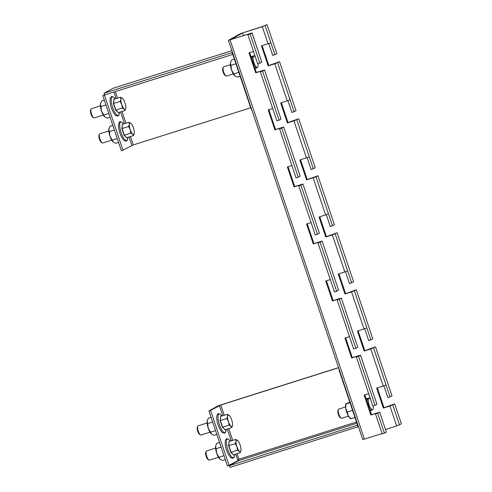 <?xml version="1.0" encoding="UTF-8"?>
<svg xmlns="http://www.w3.org/2000/svg" width="492" height="492" viewBox="0 0 492 492"><rect width="100%" height="100%" fill="white"/><g stroke="black" fill="none" stroke-linecap="round" stroke-linejoin="round"><path stroke-width="0.74" d="M281.356 102.73L288.023 122.557L298.724 118.707L315.231 167.76L311.116 169.525L307.131 157.68M300.55 159.765L307.217 179.592L317.918 175.742L334.425 224.795L330.31 226.56L326.325 214.715M319.745 216.8L326.411 236.627L337.112 232.778L353.619 281.83L349.504 283.595L345.519 271.75M338.939 273.841L345.605 293.663L356.306 289.813L372.813 338.865L368.699 340.63L364.713 328.785M358.133 330.876L364.806 350.698L375.501 346.854L392.007 395.9L387.893 397.665L383.908 385.82M296.147 164.156L283.761 127.01L300.175 176.136L298.257 177.206L296.061 177.901L279.554 128.849L281.473 127.779L274.893 129.863L268.177 109.9L272.697 108.468M315.341 221.191L302.955 184.045L319.369 233.171L317.451 234.241L315.255 234.936L298.749 185.884L300.667 184.814L294.087 186.898L287.371 166.936L291.891 165.503M334.535 278.232L322.149 241.08L338.564 290.206L336.645 291.276L334.449 291.971L317.943 242.919L319.862 241.849L313.281 243.934L306.565 223.971L311.085 222.538M353.73 335.267L341.343 298.115L357.758 347.241L355.839 348.311L353.643 349.006L337.137 299.954L339.056 298.884L332.475 300.969L325.759 281.006L330.28 279.573M372.924 392.302L360.538 355.15L376.952 404.276L375.033 405.346L372.838 406.041L356.331 356.989L358.25 355.919L351.669 358.004L344.953 338.041L349.474 336.614M262.156 45.694L268.829 65.522L279.53 61.672L296.036 110.725L291.922 112.49L287.931 100.645M276.953 107.121L264.567 69.975L280.981 119.101L279.062 120.171L276.867 120.866L260.36 71.814L262.279 70.743L255.699 72.828L248.977 52.865L253.497 51.432M377.327 387.911L384 407.733L394.695 403.889L389.941 406.005L383.354 408.089L376.638 388.127L383.219 386.042L370.747 348.969L375.501 346.854M385.556 429.485L396.657 425.967L401.417 423.852L394.695 403.889M298.724 118.707L293.964 120.829L287.383 122.914L280.668 102.951L287.248 100.866L274.77 63.794L279.53 61.672M313.306 168.83L309.277 156.85L299.862 159.986L306.577 179.949L315.993 176.812L317.918 175.742M332.506 225.865L328.471 213.885L319.056 217.021L325.772 236.984L332.358 234.899L337.112 232.778M351.7 282.9L347.666 270.92L338.25 274.056L344.966 294.019L354.388 290.883L356.306 289.813M370.894 339.935L366.86 327.955L357.444 331.091L364.16 351.054L370.747 348.969M390.088 396.97L386.054 384.996L383.219 386.042M283.761 127.01L275.532 129.507L268.86 109.679M302.955 184.045L294.726 186.542L288.054 166.72M322.149 241.08L313.921 243.577L307.248 223.755M341.343 298.115L333.115 300.612L326.448 280.791M360.538 355.15L352.309 357.647L345.642 337.826M379.639 412.265L375.525 414.024L382.241 433.987L386.361 432.228L379.732 412.185L371.503 414.682L364.836 394.861M386.361 432.228L379.732 412.185M283.669 127.084L281.744 128.154L298.257 177.206M302.863 184.119L300.944 185.189L317.451 234.241M322.057 241.154L320.138 242.224L336.645 291.276M341.251 298.189L339.332 299.259L355.839 348.311M360.445 355.23L358.527 356.294L375.033 405.346M384.437 433.292L377.721 413.329M279.554 128.849L281.744 128.154M298.749 185.884L300.944 185.189M317.943 242.919L320.138 242.224M337.137 299.954L339.332 299.259M356.331 356.989L358.527 356.294M375.525 414.024L377.45 412.954L370.863 415.039L364.148 395.076L368.668 393.649M252.088 32.902L261.787 62.066L259.862 63.136L250.077 34.046L252.088 32.902L230.699 39.563L242.55 32.97L262.298 26.722L267.051 24.6L276.842 53.689L272.728 55.455L268.737 43.61M259.862 63.136L257.673 63.825L247.882 34.741L249.801 33.671L228.411 40.332L240.354 33.665L262.937 26.365L267.051 24.6M294.111 111.795L290.083 99.815L287.248 100.866M264.567 69.975L256.338 72.472L249.665 52.644M264.475 70.049L262.55 71.119L279.062 120.171M260.36 71.814L262.55 71.119M274.917 54.76L270.889 42.779L261.473 45.916L268.189 65.879L274.77 63.794M247.882 34.741L250.077 34.046M382.106 433.569L362.776 439.584L228.411 40.332M268.829 65.522L268.189 65.879M256.338 72.472L255.699 72.828M384 407.733L383.354 408.089M364.806 350.698L364.16 351.054M345.605 293.663L344.966 294.019M326.411 236.627L325.772 236.984M307.217 179.592L306.577 179.949M288.023 122.557L287.383 122.914M371.503 414.682L370.863 415.039M352.309 357.647L351.669 358.004M333.115 300.612L332.475 300.969M313.921 243.577L313.281 243.934M294.726 186.542L294.087 186.898M275.532 129.507L274.893 129.863M104.562 94.796L102.846 95.755L121.395 150.872L133.264 144.925L250.729 107.76M112.852 88.351L231.892 50.682L112.852 88.351L104.046 93.252L232.501 52.484M233.079 54.2L232.581 54.477L232.003 52.761M232.581 54.477L104.618 94.968L104.046 93.252M251.732 109.63L251.394 109.734L232.845 54.618L233.183 54.514M233.159 54.44L232.845 54.618M105.436 94.704L102.846 95.755M104.489 95.233L123.043 150.349M338.558 367.622L221.271 404.731L217.728 406.048L208.922 410.949L227.47 466.065L237.925 460.647L239.026 459.184L238.19 460.789L229.383 465.69L229.955 467.4L358.416 426.632M338.594 367.727L220.791 405.002L210.564 410.426L229.118 465.549M229.383 465.69L357.34 425.199L357.918 426.908M357.838 424.922L357.34 425.199M239.45 458.95L238.848 459.368L237.144 453.587M208.922 410.949L210.564 410.426M339.259 369.707L338.92 369.812L357.469 424.934L357.807 424.824M338.92 369.812L339.234 369.64M223.669 66.869A4.822 1.439 72.4 0 0 223.583 66.887A4.822 1.439 72.4 0 0 223.503 66.924A4.822 1.439 72.4 0 0 223.227 67.256A4.822 1.439 72.4 0 0 223.663 71.918A4.822 1.439 72.4 0 0 225.988 75.989A4.822 1.439 72.4 0 0 226.492 76.082A4.822 1.439 72.4 0 0 226.572 76.051M223.227 67.256L222.778 68.222A3.991 1.193 72.4 0 0 223.147 72.084A3.991 1.193 72.4 0 0 225.065 75.454L225.988 75.989M254.819 56.574L254.063 55.768L252.212 56.801L253.195 59.753L253.208 63.019L255.12 65.454L256.049 68.204L257.464 67.533A6.027 1.802 -107.6 0 1 255.12 65.454A6.027 1.802 -107.6 0 1 253.195 59.753A6.027 1.802 -107.6 0 1 253.626 56.131A6.027 1.802 -107.6 0 1 254.948 56.709A6.027 1.802 -107.6 0 1 255.532 57.478M257.464 67.533L257.9 67.176L257.464 67.533A6.027 1.802 72.4 0 0 258.005 66.371A6.027 1.802 72.4 0 0 257.894 63.911A6.027 1.802 -107.6 0 0 257.87 63.763M251.037 56.728L254.063 55.768M251.172 57.127L252.212 56.801M255.016 68.536L256.049 68.204M235.939 63.8L230.957 65.374L231.523 69.932L233.841 73.935L238.817 72.361M234.346 59.071L231.603 59.938L230.404 62.933L230.957 65.374M240.108 76.192L237.365 77.059L234.721 75.774L233.841 73.935M234.918 75.934A7.835 2.337 -107.6 0 1 234.899 75.922L234.721 75.774A7.835 2.337 -107.6 0 1 231.523 69.932A7.835 2.337 -107.6 0 1 230.404 62.933A7.835 2.337 -107.6 0 1 230.551 62.183A7.835 2.337 -107.6 0 1 230.57 62.127M105.934 104.937L100.958 106.512L101.524 111.069L103.843 115.073L108.818 113.498M104.341 100.202L101.598 101.069L100.399 104.07L100.958 106.512M110.103 117.33L107.361 118.197L104.722 116.911L103.843 115.073M104.919 117.071A7.835 2.337 -107.6 0 1 104.901 117.059L104.722 116.911A7.835 2.337 -107.6 0 1 101.524 111.069A7.835 2.337 -107.6 0 1 100.399 104.07A7.835 2.337 -107.6 0 1 100.552 103.32A7.835 2.337 -107.6 0 1 100.571 103.265M113.916 99.2L113.652 103.474L115.872 110.054L118.449 112.668L115.675 110.208L113.412 103.474L113.916 99.2L120.645 97.231L120.884 99.169A6.027 1.802 -107.6 0 1 122.49 98.277A6.027 1.802 -107.6 0 1 122.748 98.535A6.027 1.802 -107.6 0 1 124.95 102.773A6.027 1.802 -107.6 0 1 125.811 108.154A6.027 1.802 72.4 0 1 125.811 108.197L125.079 110.405L124.212 109.046A6.027 1.802 -107.6 0 1 121.752 104.556A6.027 1.802 -107.6 0 1 120.884 99.169L120.153 101.413L121.752 104.556L122.367 108L124.212 109.046A6.027 1.802 72.4 0 0 125.811 108.197L125.811 108.203M100.393 105.872L91.389 108.72A4.822 1.439 72.4 0 0 91.032 109.083L90.583 110.054A3.991 1.193 72.4 0 0 90.866 113.64A3.991 1.193 72.4 0 0 92.656 117.121A3.991 1.193 72.4 0 0 92.871 117.28L93.794 117.822A4.822 1.439 72.4 0 0 94.298 117.914L103.302 115.066M91.032 109.083A4.822 1.439 72.4 0 0 91.371 113.418A4.822 1.439 72.4 0 0 93.529 117.625A4.822 1.439 72.4 0 0 93.794 117.822M122.711 98.498L120.645 97.231M113.412 103.474L120.153 101.413M115.675 110.208L122.367 108M118.449 112.668L125.079 110.405M122.36 124.291L122.102 128.566L124.316 135.152L126.893 137.76L124.125 135.306L121.856 128.572L122.36 124.291L129.089 122.33L129.334 124.267A6.027 1.802 -107.6 0 1 130.934 123.375A6.027 1.802 -107.6 0 1 131.198 123.633A6.027 1.802 -107.6 0 1 133.4 127.865A6.027 1.802 -107.6 0 1 134.261 133.252A6.027 1.802 72.4 0 1 134.255 133.295L133.523 135.497L132.655 134.144A6.027 1.802 -107.6 0 1 130.195 129.648A6.027 1.802 -107.6 0 1 129.334 124.267L128.596 126.512L130.195 129.648L130.81 133.098L132.655 134.144A6.027 1.802 72.4 0 0 134.255 133.295L134.255 133.295M108.837 130.964L99.833 133.812A4.822 1.439 72.4 0 0 99.476 134.181L99.033 135.152A3.991 1.193 72.4 0 0 99.31 138.738A3.991 1.193 72.4 0 0 101.1 142.219A3.991 1.193 72.4 0 0 101.321 142.379L102.238 142.914A4.822 1.439 72.4 0 0 102.742 143.012L111.745 140.159M99.476 134.181A4.822 1.439 72.4 0 0 99.815 138.51A4.822 1.439 72.4 0 0 101.979 142.717A4.822 1.439 72.4 0 0 102.238 142.914M131.161 123.59L129.089 122.33M121.856 128.572L128.596 126.512M124.125 135.306L130.81 133.098M126.893 137.76L133.523 135.497M114.384 130.029L109.402 131.604L109.968 136.167L112.287 140.171L117.262 138.59M112.791 125.3L110.048 126.167L108.849 129.162L109.402 131.604M118.554 142.422L115.811 143.289L113.166 142.01L112.287 140.171M113.363 142.17A7.835 2.337 -107.6 0 1 113.345 142.151L113.166 142.01A7.835 2.337 -107.6 0 1 109.968 136.167A7.835 2.337 -107.6 0 1 108.849 129.162A7.835 2.337 -107.6 0 1 108.996 128.412A7.835 2.337 -107.6 0 1 109.015 128.357M212.655 422.044L207.679 423.618L208.239 428.181L210.558 432.185L215.539 430.611M211.062 417.314L208.319 418.182L207.12 421.177L207.679 423.618M216.824 434.436L214.082 435.303L211.443 434.024L210.558 432.185M211.64 434.184A7.835 2.337 -107.6 0 1 211.621 434.172L211.443 434.024A7.835 2.337 -107.6 0 1 208.239 428.181A7.835 2.337 -107.6 0 1 207.12 421.177A7.835 2.337 -107.6 0 1 207.273 420.426A7.835 2.337 -107.6 0 1 207.292 420.371M220.637 416.306L220.373 420.58L222.593 427.167L225.17 429.774L222.396 427.32L220.127 420.586L220.637 416.306L227.365 414.344L227.605 416.281A6.027 1.802 -107.6 0 1 229.21 415.389A6.027 1.802 -107.6 0 1 229.469 415.648A6.027 1.802 -107.6 0 1 231.67 419.879A6.027 1.802 -107.6 0 1 232.532 425.266A6.027 1.802 72.4 0 1 232.525 425.309L231.793 427.511L230.933 426.158A6.027 1.802 -107.6 0 1 228.466 421.662A6.027 1.802 -107.6 0 1 227.605 416.281L226.867 418.526L228.466 421.662L229.088 425.113L230.933 426.158A6.027 1.802 72.4 0 0 232.525 425.309L232.525 425.309M207.107 422.979L198.104 425.826A4.822 1.439 72.4 0 0 197.753 426.195L197.304 427.167A3.991 1.193 72.4 0 0 197.587 430.752A3.991 1.193 72.4 0 0 199.377 434.233A3.991 1.193 72.4 0 0 199.592 434.393L200.515 434.928A4.822 1.439 72.4 0 0 201.019 435.026L210.023 432.173M197.753 426.195A4.822 1.439 72.4 0 0 198.085 430.525A4.822 1.439 72.4 0 0 200.25 434.737A4.822 1.439 72.4 0 0 200.515 434.928M229.432 415.605L227.365 414.344M220.127 420.586L226.867 418.526M222.396 427.32L229.088 425.113M225.17 429.774L231.793 427.511M229.081 441.404L228.817 445.678L231.037 452.265L233.614 454.872L230.84 452.412L228.577 445.678L229.081 441.404L235.809 439.436L236.049 441.373A6.027 1.802 -107.6 0 1 237.654 440.481A6.027 1.802 -107.6 0 1 237.913 440.746A6.027 1.802 -107.6 0 1 240.114 444.977A6.027 1.802 -107.6 0 1 240.975 450.364A6.027 1.802 72.4 0 1 240.975 450.408L240.244 452.609L239.376 451.256A6.027 1.802 -107.6 0 1 236.916 446.761A6.027 1.802 -107.6 0 1 236.049 441.373L235.317 443.624L236.916 446.761L237.531 450.205L239.376 451.256A6.027 1.802 72.4 0 0 240.975 450.408L240.975 450.408M215.558 448.077L206.554 450.924A4.822 1.439 72.4 0 0 206.197 451.293L205.748 452.259A3.991 1.193 72.4 0 0 206.031 455.844A3.991 1.193 72.4 0 0 207.821 459.325A3.991 1.193 72.4 0 0 208.036 459.485L208.959 460.026A4.822 1.439 72.4 0 0 209.463 460.118L218.466 457.271M206.197 451.293A4.822 1.439 72.4 0 0 206.535 455.623A4.822 1.439 72.4 0 0 208.694 459.829A4.822 1.439 72.4 0 0 208.959 460.026M237.913 440.746L235.809 439.436M228.577 445.678L235.317 443.624M230.84 452.412L237.531 450.205M233.614 454.872L240.244 452.609M221.099 447.142L216.123 448.716L216.689 453.273L219.008 457.277L223.983 455.703M219.506 442.406L216.763 443.28L215.564 446.275L216.123 448.716M225.268 459.534L222.525 460.401L219.887 459.116L219.008 457.277M220.084 459.276A7.835 2.337 -107.6 0 1 220.065 459.264L219.887 459.116A7.835 2.337 -107.6 0 1 216.689 453.273A7.835 2.337 -107.6 0 1 215.564 446.275A7.835 2.337 -107.6 0 1 215.717 445.524A7.835 2.337 -107.6 0 1 215.736 445.469M345.556 406.939L338.748 409.092A4.822 1.439 72.4 0 0 338.391 409.461L337.949 410.433A3.991 1.193 72.4 0 0 339.16 416.33A3.991 1.193 72.4 0 0 340.23 417.659L341.153 418.194A4.822 1.439 72.4 0 0 341.657 418.292L348.465 416.134M338.391 409.461A4.822 1.439 72.4 0 0 339.861 416.589A4.822 1.439 72.4 0 0 341.153 418.194M373.034 405.98A6.027 1.802 -107.6 0 1 373.059 406.121A6.027 1.802 -107.6 0 1 373.17 408.575A6.027 1.802 -107.6 0 1 372.628 409.744L373.065 409.381L372.628 409.744A6.027 1.802 72.4 0 1 370.285 407.659A6.027 1.802 -107.6 0 1 368.36 401.958A6.027 1.802 -107.6 0 1 368.791 398.336A6.027 1.802 -107.6 0 1 370.113 398.914A6.027 1.802 -107.6 0 1 370.697 399.682M369.984 398.778L369.228 397.973L367.376 399.006L368.36 401.958L368.373 405.224L370.285 407.659L371.214 410.414L372.628 409.744M366.202 398.932L369.228 397.973M366.337 399.332L367.376 399.006M370.181 410.74L371.214 410.414M349.984 402.684L345.95 403.957L345.716 408.28L347.241 412.044L352.567 410.359M349.806 402.161L346.276 403.569M354.972 417.511L350.937 418.784L348.213 415.691L347.241 412.044M350.937 418.784L351.263 418.397M350.894 418.766L350.064 418.126A7.835 2.337 -107.6 0 1 348.213 415.691A7.835 2.337 -107.6 0 1 345.716 408.28A7.835 2.337 -107.6 0 1 345.716 404.387L345.882 403.871M309.277 156.85L296.799 119.777M328.471 213.885L315.993 176.812M347.666 270.92L335.187 233.848M366.86 327.955L354.388 290.883M386.054 384.996L373.582 347.918M399.492 424.916L392.776 404.953M306.442 157.901L293.964 120.829M325.636 214.936L313.158 177.864M344.831 271.971L332.358 234.899M364.025 329.007L351.552 291.934M396.657 425.967L389.941 406.005M290.083 99.815L277.605 62.742M270.889 42.779L265.133 25.67M268.054 43.831L262.298 26.722M243.411 35.541L242.55 32.97L243.411 35.541M257.759 50.086L251.996 32.976M364.418 439.165L230.059 39.92M133.264 144.925L130.423 136.481M125.989 123.308L121.979 111.383M117.545 98.209L115.312 91.58M113.873 92.035L116.106 98.671M120.54 111.838L124.55 123.763M128.984 136.936L131.85 145.454M232.71 440.42L228.7 428.495M224.266 415.322L220.791 405.002M356.491 422.013L239.026 459.184M238.19 460.789L356.897 423.225M219.377 405.525L222.827 415.777M227.255 428.95L231.271 440.875M235.705 454.048L237.925 460.647M116.696 114.937A9.772 2.915 72.4 0 0 119.353 112.213L118.756 115.368L117.951 116.106L115.565 115.454C112.305 111.456 110.454 106.623 110.023 100.965C109.937 98.585 110.405 97.158 111.432 96.696C111.346 96.303 112.139 96.524 113.8 97.355L115.165 98.966A9.772 2.915 72.4 0 0 113.904 97.477A9.772 2.915 72.4 0 0 111.5 102.84A9.772 2.915 72.4 0 0 116.696 114.937M125.146 140.035A9.772 2.915 72.4 0 0 127.797 137.311L127.2 140.466L126.395 141.204L124.009 140.552C120.749 136.548 118.898 131.721 118.467 126.057L119.052 122.545C120.134 121.721 119.501 121.001 122.25 122.453L123.609 124.064A9.772 2.915 72.4 0 0 122.354 122.576A9.772 2.915 72.4 0 0 119.943 127.932A9.772 2.915 72.4 0 0 125.146 140.035M223.417 432.05A9.772 2.915 72.4 0 0 226.074 429.325L225.477 432.48L224.666 433.218L222.286 432.566C219.02 428.563 217.175 423.735 216.744 418.071C216.652 415.691 217.126 414.27 218.153 413.803C218.067 413.415 218.854 413.631 220.521 414.467L221.88 416.078A9.772 2.915 72.4 0 0 220.625 414.59A9.772 2.915 72.4 0 0 218.22 419.947A9.772 2.915 72.4 0 0 223.417 432.05M231.861 457.142A9.772 2.915 72.4 0 0 234.518 454.423L233.921 457.572L233.116 458.316L230.73 457.658C227.47 453.661 225.619 448.827 225.188 443.169C225.102 440.789 225.57 439.368 226.597 438.901C226.511 438.507 227.304 438.729 228.965 439.559L230.33 441.17A9.772 2.915 72.4 0 0 229.069 439.688A9.772 2.915 72.4 0 0 226.664 445.045A9.772 2.915 72.4 0 0 231.861 457.142M223.583 66.887L230.391 64.735M226.492 76.082L233.3 73.929M258.005 66.371L257.9 67.183M254.948 56.709L254.598 56.328M373.17 408.575L373.065 409.387M370.113 398.914L369.763 398.532"/></g></svg>
